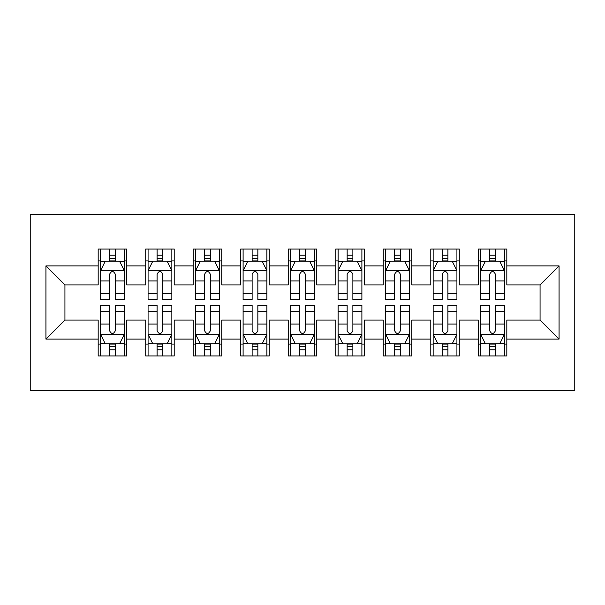 <?xml version="1.0" encoding="UTF-8"?>
<svg xmlns="http://www.w3.org/2000/svg" width="605" height="605" viewBox="0 0 605 605"><rect width="100%" height="100%" fill="white"/><g stroke="black" fill="none" stroke-linecap="round" stroke-linejoin="round"><path stroke-width="0.91" d="M30.25 390.399L574.75 390.399L574.75 214.601L30.25 214.601L30.25 390.399M45.927 339.087L45.927 265.913L98.192 265.913L98.192 284.917L64.932 284.917L64.932 320.083L45.927 339.087L98.192 339.087L98.192 355.952L126.702 355.952L126.702 339.087L145.707 339.087L145.707 355.952L174.217 355.952L174.217 339.087L193.222 339.087L193.222 355.952L221.725 355.952L221.725 339.087L240.73 339.087L240.73 355.952L269.24 355.952L269.24 339.087L288.245 339.087L288.245 355.952L316.755 355.952L316.755 339.087L335.76 339.087L335.76 355.952L364.27 355.952L364.27 339.087L383.275 339.087L383.275 355.952L411.778 355.952L411.778 339.087L430.783 339.087L430.783 355.952L459.293 355.952L459.293 339.087L478.298 339.087L478.298 355.952L506.808 355.952L506.808 320.083L540.068 320.083L540.068 284.917L506.808 284.917L506.808 265.913L559.073 265.913L559.073 339.087L506.808 339.087M506.808 265.913L506.808 249.048L478.298 249.048L478.298 265.913L459.293 265.913L459.293 249.048L430.783 249.048L430.783 265.913L411.778 265.913L411.778 249.048L383.275 249.048L383.275 265.913L364.27 265.913L364.27 249.048L335.76 249.048L335.76 265.913L316.755 265.913L316.755 249.048L288.245 249.048L288.245 265.913L269.24 265.913L269.24 249.048L240.73 249.048L240.73 265.913L221.725 265.913L221.725 249.048L193.222 249.048L193.222 265.913L174.217 265.913L174.217 249.048L145.707 249.048L145.707 265.913L126.702 265.913L126.702 249.048L98.192 249.048L98.192 265.913M459.293 339.087L459.293 320.083L478.298 320.083L478.298 339.087M559.073 265.913L540.068 284.917M411.778 339.087L411.778 320.083L430.783 320.083L430.783 339.087M478.298 265.913L478.298 284.917L459.293 284.917L459.293 265.913M364.27 339.087L364.27 320.083L383.275 320.083L383.275 339.087M430.783 265.913L430.783 284.917L411.778 284.917L411.778 265.913M316.755 339.087L316.755 320.083L335.76 320.083L335.76 339.087M383.275 265.913L383.275 284.917L364.27 284.917L364.27 265.913M269.24 339.087L269.24 320.083L288.245 320.083L288.245 339.087M335.76 265.913L335.76 284.917L316.755 284.917L316.755 265.913M221.725 339.087L221.725 320.083L240.73 320.083L240.73 339.087M288.245 265.913L288.245 284.917L269.24 284.917L269.24 265.913M174.217 339.087L174.217 320.083L193.222 320.083L193.222 339.087M240.73 265.913L240.73 284.917L221.725 284.917L221.725 265.913M126.702 339.087L126.702 320.083L145.707 320.083L145.707 339.087M193.222 265.913L193.222 284.917L174.217 284.917L174.217 265.913M64.932 320.083L98.192 320.083L98.192 339.087M145.707 265.913L145.707 284.917L126.702 284.917L126.702 265.913M478.298 260.929L480.673 260.929M504.434 260.929L506.808 260.929M430.783 260.929L433.157 260.929M456.919 260.929L459.293 260.929M383.275 260.929L385.65 260.929M409.404 260.929L411.778 260.929M335.76 260.929L338.135 260.929M361.888 260.929L364.27 260.929M288.245 260.929L290.619 260.929M314.381 260.929L316.755 260.929M240.73 260.929L243.112 260.929M266.865 260.929L269.24 260.929M193.222 260.929L195.596 260.929M219.35 260.929L221.725 260.929M145.707 260.929L148.081 260.929M171.843 260.929L174.217 260.929M98.192 260.929L100.566 260.929M124.328 260.929L126.702 260.929M98.192 344.071L100.566 344.071M124.328 344.071L126.702 344.071M145.707 344.071L148.081 344.071M171.843 344.071L174.217 344.071M193.222 344.071L195.596 344.071M219.35 344.071L221.725 344.071M240.73 344.071L243.112 344.071M266.865 344.071L269.24 344.071M288.245 344.071L290.619 344.071M314.381 344.071L316.755 344.071M335.76 344.071L338.135 344.071M361.888 344.071L364.27 344.071M383.275 344.071L385.65 344.071M409.404 344.071L411.778 344.071M430.783 344.071L433.157 344.071M456.919 344.071L459.293 344.071M478.298 344.071L480.673 344.071M504.434 344.071L506.808 344.071M45.927 265.913L64.932 284.917M540.068 320.083L559.073 339.087M115.298 255.227L109.596 255.227M124.328 293.69L115.298 293.69L115.298 299.649L124.328 299.649L124.328 270.669L119.578 261.163L105.323 261.163L100.566 270.669L100.566 299.649L109.596 299.649L109.596 293.69L100.566 293.69M100.566 270.669L100.566 249.048M124.328 270.669L124.328 249.048M109.596 261.163L109.596 249.048M115.298 249.048L115.298 261.163M115.298 293.69L115.298 274.231C113.4 270.571 111.501 270.571 109.596 274.231L109.596 293.69M115.298 260.929L109.596 260.929M109.596 349.773L115.298 349.773M100.566 311.31L109.596 311.31L109.596 305.351L100.566 305.351L100.566 334.331L105.323 343.837L119.578 343.837L124.328 334.331L124.328 305.351L115.298 305.351L115.298 311.31L124.328 311.31M124.328 334.331L124.328 355.952M100.566 334.331L100.566 355.952M115.298 343.837L115.298 355.952M109.596 355.952L109.596 343.837M109.596 311.31L109.596 330.769C111.494 334.429 113.392 334.429 115.298 330.769L115.298 311.31M109.596 344.071L115.298 344.071M162.813 255.227L157.111 255.227M171.843 293.69L162.813 293.69L162.813 299.649L171.843 299.649L171.843 270.669L167.086 261.163L152.831 261.163L148.081 270.669L148.081 299.649L157.111 299.649L157.111 293.69L148.081 293.69M148.081 270.669L148.081 249.048M171.843 270.669L171.843 249.048M157.111 261.163L157.111 249.048M162.813 249.048L162.813 261.163M162.813 293.69L162.813 274.231C160.915 270.571 159.017 270.571 157.111 274.231L157.111 293.69M162.813 260.929L157.111 260.929M210.328 255.227L204.626 255.227M219.35 293.69L210.328 293.69L210.328 299.649L219.35 299.649L219.35 270.669L214.601 261.163L200.346 261.163L195.596 270.669L195.596 299.649L204.626 299.649L204.626 293.69L195.596 293.69M195.596 270.669L195.596 249.048M219.35 270.669L219.35 249.048M204.626 261.163L204.626 249.048M210.328 249.048L210.328 261.163M210.328 293.69L210.328 274.231C208.43 270.571 206.524 270.571 204.626 274.231L204.626 293.69M210.328 260.929L204.626 260.929M157.111 349.773L162.813 349.773M148.081 311.31L157.111 311.31L157.111 305.351L148.081 305.351L148.081 334.331L152.831 343.837L167.086 343.837L171.843 334.331L171.843 305.351L162.813 305.351L162.813 311.31L171.843 311.31M171.843 334.331L171.843 355.952M148.081 334.331L148.081 355.952M162.813 343.837L162.813 355.952M157.111 355.952L157.111 343.837M157.111 311.31L157.111 330.769C159.009 334.429 160.907 334.429 162.813 330.769L162.813 311.31M157.111 344.071L162.813 344.071M204.626 349.773L210.328 349.773M195.596 311.31L204.626 311.31L204.626 305.351L195.596 305.351L195.596 334.331L200.346 343.837L214.601 343.837L219.35 334.331L219.35 305.351L210.328 305.351L210.328 311.31L219.35 311.31M219.35 334.331L219.35 355.952M195.596 334.331L195.596 355.952M210.328 343.837L210.328 355.952M204.626 355.952L204.626 343.837M204.626 311.31L204.626 330.769C206.524 334.429 208.423 334.429 210.328 330.769L210.328 311.31M204.626 344.071L210.328 344.071M257.836 255.227L252.134 255.227M266.865 293.69L257.836 293.69L257.836 299.649L266.865 299.649L266.865 270.669L262.116 261.163L247.861 261.163L243.112 270.669L243.112 299.649L252.134 299.649L252.134 293.69L243.112 293.69M243.112 270.669L243.112 249.048M266.865 270.669L266.865 249.048M252.134 261.163L252.134 249.048M257.836 249.048L257.836 261.163M257.836 293.69L257.836 274.231C255.938 270.571 254.04 270.571 252.134 274.231L252.134 293.69M257.836 260.929L252.134 260.929M305.351 255.227L299.649 255.227M314.381 293.69L305.351 293.69L305.351 299.649L314.381 299.649L314.381 270.669L309.624 261.163L295.376 261.163L290.619 270.669L290.619 299.649L299.649 299.649L299.649 293.69L290.619 293.69M290.619 270.669L290.619 249.048M314.381 270.669L314.381 249.048M299.649 261.163L299.649 249.048M305.351 249.048L305.351 261.163M305.351 293.69L305.351 274.231C303.453 270.571 301.555 270.571 299.649 274.231L299.649 293.69M305.351 260.929L299.649 260.929M252.134 349.773L257.836 349.773M243.112 311.31L252.134 311.31L252.134 305.351L243.112 305.351L243.112 334.331L247.861 343.837L262.116 343.837L266.865 334.331L266.865 305.351L257.836 305.351L257.836 311.31L266.865 311.31M266.865 334.331L266.865 355.952M243.112 334.331L243.112 355.952M257.836 343.837L257.836 355.952M252.134 355.952L252.134 343.837M252.134 311.31L252.134 330.769C254.032 334.429 255.938 334.429 257.836 330.769L257.836 311.31M252.134 344.071L257.836 344.071M299.649 349.773L305.351 349.773M290.619 311.31L299.649 311.31L299.649 305.351L290.619 305.351L290.619 334.331L295.376 343.837L309.624 343.837L314.381 334.331L314.381 305.351L305.351 305.351L305.351 311.31L314.381 311.31M314.381 334.331L314.381 355.952M290.619 334.331L290.619 355.952M305.351 343.837L305.351 355.952M299.649 355.952L299.649 343.837M299.649 311.31L299.649 330.769C301.547 334.429 303.445 334.429 305.351 330.769L305.351 311.31M299.649 344.071L305.351 344.071M352.866 255.227L347.164 255.227M361.888 293.69L352.866 293.69L352.866 299.649L361.888 299.649L361.888 270.669L357.139 261.163L342.884 261.163L338.135 270.669L338.135 299.649L347.164 299.649L347.164 293.69L338.135 293.69M338.135 270.669L338.135 249.048M361.888 270.669L361.888 249.048M347.164 261.163L347.164 249.048M352.866 249.048L352.866 261.163M352.866 293.69L352.866 274.231C350.968 270.571 349.062 270.571 347.164 274.231L347.164 293.69M352.866 260.929L347.164 260.929M347.164 349.773L352.866 349.773M338.135 311.31L347.164 311.31L347.164 305.351L338.135 305.351L338.135 334.331L342.884 343.837L357.139 343.837L361.888 334.331L361.888 305.351L352.866 305.351L352.866 311.31L361.888 311.31M361.888 334.331L361.888 355.952M338.135 334.331L338.135 355.952M352.866 343.837L352.866 355.952M347.164 355.952L347.164 343.837M347.164 311.31L347.164 330.769C349.062 334.429 350.96 334.429 352.866 330.769L352.866 311.31M347.164 344.071L352.866 344.071M400.374 255.227L394.672 255.227M409.404 293.69L400.374 293.69L400.374 299.649L409.404 299.649L409.404 270.669L404.654 261.163L390.399 261.163L385.65 270.669L385.65 299.649L394.672 299.649L394.672 293.69L385.65 293.69M385.65 270.669L385.65 249.048M409.404 270.669L409.404 249.048M394.672 261.163L394.672 249.048M400.374 249.048L400.374 261.163M400.374 293.69L400.374 274.231C398.476 270.571 396.577 270.571 394.672 274.231L394.672 293.69M400.374 260.929L394.672 260.929M394.672 349.773L400.374 349.773M385.65 311.31L394.672 311.31L394.672 305.351L385.65 305.351L385.65 334.331L390.399 343.837L404.654 343.837L409.404 334.331L409.404 305.351L400.374 305.351L400.374 311.31L409.404 311.31M409.404 334.331L409.404 355.952M385.65 334.331L385.65 355.952M400.374 343.837L400.374 355.952M394.672 355.952L394.672 343.837M394.672 311.31L394.672 330.769C396.57 334.429 398.476 334.429 400.374 330.769L400.374 311.31M394.672 344.071L400.374 344.071M447.889 255.227L442.187 255.227M456.919 293.69L447.889 293.69L447.889 299.649L456.919 299.649L456.919 270.669L452.169 261.163L437.914 261.163L433.157 270.669L433.157 299.649L442.187 299.649L442.187 293.69L433.157 293.69M433.157 270.669L433.157 249.048M456.919 270.669L456.919 249.048M442.187 261.163L442.187 249.048M447.889 249.048L447.889 261.163M447.889 293.69L447.889 274.231C445.991 270.571 444.093 270.571 442.187 274.231L442.187 293.69M447.889 260.929L442.187 260.929M442.187 349.773L447.889 349.773M433.157 311.31L442.187 311.31L442.187 305.351L433.157 305.351L433.157 334.331L437.914 343.837L452.169 343.837L456.919 334.331L456.919 305.351L447.889 305.351L447.889 311.31L456.919 311.31M456.919 334.331L456.919 355.952M433.157 334.331L433.157 355.952M447.889 343.837L447.889 355.952M442.187 355.952L442.187 343.837M442.187 311.31L442.187 330.769C444.085 334.429 445.983 334.429 447.889 330.769L447.889 311.31M442.187 344.071L447.889 344.071M495.404 255.227L489.702 255.227M504.434 293.69L495.404 293.69L495.404 299.649L504.434 299.649L504.434 270.669L499.677 261.163L485.422 261.163L480.673 270.669L480.673 299.649L489.702 299.649L489.702 293.69L480.673 293.69M480.673 270.669L480.673 249.048M504.434 270.669L504.434 249.048M489.702 261.163L489.702 249.048M495.404 249.048L495.404 261.163M495.404 293.69L495.404 274.231C493.506 270.571 491.608 270.571 489.702 274.231L489.702 293.69M495.404 260.929L489.702 260.929M489.702 349.773L495.404 349.773M480.673 311.31L489.702 311.31L489.702 305.351L480.673 305.351L480.673 334.331L485.422 343.837L499.677 343.837L504.434 334.331L504.434 305.351L495.404 305.351L495.404 311.31L504.434 311.31M504.434 334.331L504.434 355.952M480.673 334.331L480.673 355.952M495.404 343.837L495.404 355.952M489.702 355.952L489.702 343.837M489.702 311.31L489.702 330.769C491.6 334.429 493.498 334.429 495.404 330.769L495.404 311.31M489.702 344.071L495.404 344.071M124.207 270.427L100.687 270.427M100.566 261.731L105.036 261.731M119.858 261.731L124.328 261.731M109.596 280.954L100.566 280.954M124.328 280.954L115.298 280.954M115.298 258.252L109.596 258.252M100.687 334.573L124.207 334.573M124.328 343.269L119.858 343.269M105.036 343.269L100.566 343.269M115.298 324.046L124.328 324.046M100.566 324.046L109.596 324.046M109.596 346.748L115.298 346.748M171.722 270.427L148.202 270.427M148.081 261.731L152.551 261.731M167.373 261.731L171.843 261.731M157.111 280.954L148.081 280.954M171.843 280.954L162.813 280.954M162.813 258.252L157.111 258.252M219.237 270.427L195.718 270.427M195.596 261.731L200.058 261.731M214.888 261.731L219.35 261.731M204.626 280.954L195.596 280.954M219.35 280.954L210.328 280.954M210.328 258.252L204.626 258.252M148.202 334.573L171.722 334.573M171.843 343.269L167.373 343.269M152.551 343.269L148.081 343.269M162.813 324.046L171.843 324.046M148.081 324.046L157.111 324.046M157.111 346.748L162.813 346.748M195.718 334.573L219.237 334.573M219.35 343.269L214.888 343.269M200.058 343.269L195.596 343.269M210.328 324.046L219.35 324.046M195.596 324.046L204.626 324.046M204.626 346.748L210.328 346.748M266.745 270.427L243.225 270.427M243.112 261.731L247.574 261.731M262.396 261.731L266.865 261.731M252.134 280.954L243.112 280.954M266.865 280.954L257.836 280.954M257.836 258.252L252.134 258.252M314.26 270.427L290.74 270.427M290.619 261.731L295.089 261.731M309.911 261.731L314.381 261.731M299.649 280.954L290.619 280.954M314.381 280.954L305.351 280.954M305.351 258.252L299.649 258.252M243.225 334.573L266.745 334.573M266.865 343.269L262.396 343.269M247.574 343.269L243.112 343.269M257.836 324.046L266.865 324.046M243.112 324.046L252.134 324.046M252.134 346.748L257.836 346.748M290.74 334.573L314.26 334.573M314.381 343.269L309.911 343.269M295.089 343.269L290.619 343.269M305.351 324.046L314.381 324.046M290.619 324.046L299.649 324.046M299.649 346.748L305.351 346.748M361.775 270.427L338.255 270.427M338.135 261.731L342.604 261.731M357.426 261.731L361.888 261.731M347.164 280.954L338.135 280.954M361.888 280.954L352.866 280.954M352.866 258.252L347.164 258.252M338.255 334.573L361.775 334.573M361.888 343.269L357.426 343.269M342.604 343.269L338.135 343.269M352.866 324.046L361.888 324.046M338.135 324.046L347.164 324.046M347.164 346.748L352.866 346.748M409.283 270.427L385.763 270.427M385.65 261.731L390.112 261.731M404.942 261.731L409.404 261.731M394.672 280.954L385.65 280.954M409.404 280.954L400.374 280.954M400.374 258.252L394.672 258.252M385.763 334.573L409.283 334.573M409.404 343.269L404.942 343.269M390.112 343.269L385.65 343.269M400.374 324.046L409.404 324.046M385.65 324.046L394.672 324.046M394.672 346.748L400.374 346.748M456.798 270.427L433.278 270.427M433.157 261.731L437.627 261.731M452.449 261.731L456.919 261.731M442.187 280.954L433.157 280.954M456.919 280.954L447.889 280.954M447.889 258.252L442.187 258.252M433.278 334.573L456.798 334.573M456.919 343.269L452.449 343.269M437.627 343.269L433.157 343.269M447.889 324.046L456.919 324.046M433.157 324.046L442.187 324.046M442.187 346.748L447.889 346.748M504.313 270.427L480.793 270.427M480.673 261.731L485.142 261.731M499.964 261.731L504.434 261.731M489.702 280.954L480.673 280.954M504.434 280.954L495.404 280.954M495.404 258.252L489.702 258.252M480.793 334.573L504.313 334.573M504.434 343.269L499.964 343.269M485.142 343.269L480.673 343.269M495.404 324.046L504.434 324.046M480.673 324.046L489.702 324.046M489.702 346.748L495.404 346.748"/></g></svg>
